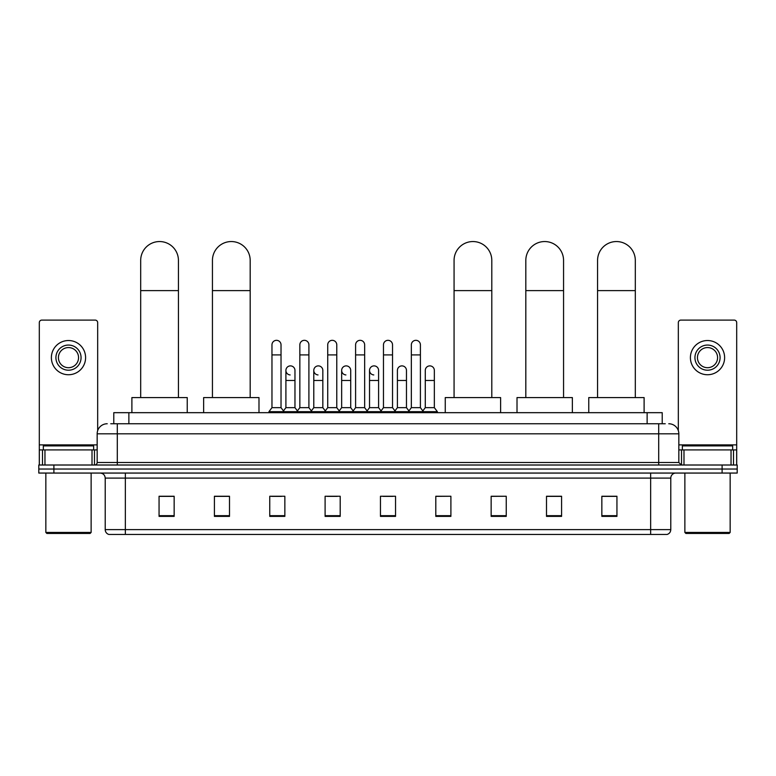 <?xml version="1.0" encoding="UTF-8"?>
<svg xmlns="http://www.w3.org/2000/svg" width="776" height="776" viewBox="0 0 776 776"><rect width="100%" height="100%" fill="white"/><g stroke="black" fill="none" stroke-linecap="round" stroke-linejoin="round"><path stroke-width="1.16" d="M113.781 423.754L113.781 412.677L662.219 412.677L662.219 423.754M110.987 423.754L665.245 423.754M110.755 423.754L117.292 423.754L117.292 433.813L97.165 433.813L97.165 462.496A2.512 2.512 0 0 1 94.653 465.008M107.233 423.754A10.059 10.059 0 0 0 97.165 433.813M668.767 423.754A10.059 10.059 0 0 1 678.835 433.813L678.835 462.496L681.347 465.008M53.893 465.008L38.8 465.008L38.8 469.034L53.893 469.034L38.8 469.034L38.8 473.059L53.893 473.059L53.893 469.034L722.107 469.034L53.893 469.034L53.893 465.008L722.107 465.008L722.107 469.034L737.2 469.034L722.107 469.034L722.107 473.059L53.893 473.059M722.107 473.059L737.2 473.059L737.2 465.008L722.107 465.008M670.784 529.62C670.639 532.026 669.436 533.636 667.156 534.451L650.657 534.451L650.657 529.62L670.784 529.62L670.784 478.094A5.034 5.034 0 0 1 675.809 473.059M650.657 534.451L108.844 534.451A5.034 5.034 0 0 1 105.216 529.62L105.216 478.094C104.925 475.038 103.247 473.36 100.191 473.059M616.939 516.38L616.939 496.252L601.846 496.252L601.846 516.38L616.939 516.38M561.591 516.38L561.591 496.252L546.498 496.252L546.498 516.38L561.591 516.38M506.243 516.38L506.243 496.252L491.15 496.252L491.15 516.38L506.243 516.38M450.895 516.38L450.895 496.252L435.802 496.252L435.802 516.38L450.895 516.38M174.154 516.38L174.154 496.252L159.061 496.252L159.061 516.38L174.154 516.38M229.502 516.38L229.502 496.252L214.409 496.252L214.409 516.38L229.502 516.38M284.85 516.38L284.85 496.252L269.757 496.252L269.757 516.38L284.85 516.38M340.198 516.38L340.198 496.252L325.105 496.252L325.105 516.38L340.198 516.38M395.547 516.38L395.547 496.252L380.453 496.252L380.453 516.38L395.547 516.38M506.243 496.252L491.15 496.359L506.243 496.252M327.22 496.359L337.279 496.359M271.464 496.359L281.533 496.359M450.895 496.252L435.802 496.359L450.895 496.252M382.966 496.359L393.034 496.359M229.502 496.359L214.409 496.359M174.154 496.359L159.061 496.359M561.591 496.359L546.498 496.359M616.939 496.359L601.846 496.359M92.014 465.008L92.014 449.915L44.959 449.915L44.959 465.008M97.669 430.67L97.669 322.612A2.512 2.512 0 0 0 95.157 320.1L41.817 320.1A2.512 2.512 0 0 0 39.304 322.612L39.304 449.915L44.959 449.915M92.014 449.915L97.165 449.915M39.304 465.008L39.304 449.915M68.492 345.058A12.581 12.581 0 0 0 55.911 357.629A12.581 12.581 0 0 0 68.492 370.21A12.581 12.581 0 0 0 81.063 357.629A12.581 12.581 0 0 0 68.492 345.058M68.492 347.57A10.059 10.059 0 0 0 58.423 357.629A10.059 10.059 0 0 0 68.492 367.698A10.059 10.059 0 0 0 78.551 357.629A10.059 10.059 0 0 0 68.492 347.57M68.492 374.74A17.111 17.111 0 0 0 85.593 357.629A17.111 17.111 0 0 0 68.492 340.528A17.111 17.111 0 0 0 51.381 357.629A17.111 17.111 0 0 0 68.492 374.74M90.123 533.442L46.851 533.442L45.842 532.433L91.132 532.433L90.123 533.442M45.842 473.059L45.842 532.433M91.132 473.059L91.132 532.433M93.644 449.915L93.644 445.89L43.33 445.89L43.33 449.915M140.689 397.584L140.689 260.426A18.866 18.866 0 0 1 159.565 241.549A18.866 18.866 0 0 1 178.431 260.426A18.866 18.866 0 0 0 159.565 241.549M178.431 397.584L178.431 260.426M187.239 412.677L187.239 397.584L131.891 397.584L131.891 412.677M212.44 397.584L212.44 260.426A18.866 18.866 0 0 1 231.316 241.549A18.866 18.866 0 0 1 250.182 260.426A18.866 18.866 0 0 0 231.316 241.549M250.182 397.584L250.182 260.426M258.99 412.677L258.99 397.584L203.642 397.584L203.642 412.677M454.067 397.584L454.067 260.426A18.866 18.866 0 0 1 472.933 241.549A18.866 18.866 0 0 1 491.8 260.426A18.866 18.866 0 0 0 472.933 241.549M491.8 397.584L491.8 260.426M500.607 412.677L500.607 397.584L445.259 397.584L445.259 412.677M525.818 397.584L525.818 260.426A18.866 18.866 0 0 1 544.684 241.549A18.866 18.866 0 0 1 563.56 260.426A18.866 18.866 0 0 0 544.684 241.549M563.56 397.584L563.56 260.426M572.358 412.677L572.358 397.584L517.01 397.584L517.01 412.677M597.568 397.584L597.568 260.426A18.866 18.866 0 0 1 616.435 241.549A18.866 18.866 0 0 1 635.311 260.426A18.866 18.866 0 0 0 616.435 241.549M635.311 397.584L635.311 260.426M644.109 412.677L644.109 397.584L588.761 397.584L588.761 412.677M271.969 354.913L281.028 354.913L281.028 407.652L271.969 407.652L271.969 344.854A4.53 4.53 0 0 1 276.78 340.334A4.53 4.53 0 0 1 281.028 344.854A4.53 4.53 0 0 0 276.78 340.334M271.969 407.652L268.952 411.678L268.952 412.677M281.028 407.652L284.045 411.678L268.952 411.678M299.846 407.652L299.846 354.913L308.906 354.913L308.906 407.652L299.846 407.652L296.83 411.678L284.045 411.678L284.045 412.677M299.846 354.913L299.846 344.854A4.53 4.53 0 0 1 304.658 340.334A4.53 4.53 0 0 1 308.906 344.854A4.53 4.53 0 0 0 304.658 340.334M308.906 407.652L311.923 411.678L296.83 411.678L296.83 412.677M327.724 407.652L327.724 354.913L336.774 354.913L336.774 407.652L327.724 407.652L324.698 411.678L311.923 411.678L311.923 412.677M327.724 354.913L327.724 344.854A4.53 4.53 0 0 1 332.535 340.334A4.53 4.53 0 0 1 336.774 344.854A4.53 4.53 0 0 0 332.535 340.334M336.774 407.652L339.801 411.678L324.698 411.678L324.698 412.677M355.592 407.652L355.592 354.913L364.652 354.913L364.652 407.652L355.592 407.652L352.576 411.678L339.801 411.678L339.801 412.677M355.592 354.913L355.592 344.854A4.53 4.53 0 0 1 360.413 340.334A4.53 4.53 0 0 1 364.652 344.854A4.53 4.53 0 0 0 360.413 340.334M364.652 407.652L367.669 411.678L352.576 411.678L352.576 412.677M383.47 407.652L383.47 354.913L392.53 354.913L392.53 407.652L383.47 407.652L380.453 411.678L367.669 411.678L367.669 412.677M383.47 354.913L383.47 344.854A4.53 4.53 0 0 1 388.281 340.334A4.53 4.53 0 0 1 392.53 344.854A4.53 4.53 0 0 0 388.281 340.334M392.53 407.652L395.547 411.678L380.453 411.678L380.453 412.677M411.348 407.652L411.348 354.913L420.408 354.913L420.408 407.652L411.348 407.652L408.331 411.678L395.547 411.678L395.547 412.677M411.348 354.913L411.348 344.854A4.53 4.53 0 0 1 416.159 340.334A4.53 4.53 0 0 1 420.408 344.854A4.53 4.53 0 0 0 416.159 340.334M420.408 407.652L423.424 411.678L408.331 411.678L408.331 412.677M434.347 407.652L434.347 380.473L425.287 380.473L425.287 407.652L434.347 407.652L437.363 411.678L423.424 411.678L423.424 412.677M290.146 374.934A4.53 4.53 0 0 1 285.907 370.414A4.53 4.53 0 0 1 290.719 365.894A4.53 4.53 0 0 1 294.967 370.414L294.967 380.473L285.907 380.473L285.907 370.414M294.967 380.473L294.967 407.652L285.907 407.652L285.907 380.473M285.907 407.652L283.463 410.902M294.967 407.652L297.402 410.902M318.024 374.934A4.53 4.53 0 0 1 313.785 370.414A4.53 4.53 0 0 1 318.596 365.894A4.53 4.53 0 0 1 322.835 370.414L322.835 380.473L313.785 380.473L313.785 370.414M322.835 380.473L322.835 407.652L313.785 407.652L313.785 380.473M313.785 407.652L311.341 410.902M322.835 407.652L325.28 410.902M345.902 374.934A4.53 4.53 0 0 1 341.653 370.414A4.53 4.53 0 0 1 346.474 365.894A4.53 4.53 0 0 1 350.713 370.414L350.713 380.473L341.653 380.473L341.653 370.414M350.713 380.473L350.713 407.652L341.653 407.652L341.653 380.473M341.653 407.652L339.219 410.902M350.713 407.652L353.158 410.902M373.78 374.934A4.53 4.53 0 0 1 369.531 370.414A4.53 4.53 0 0 1 374.342 365.894A4.53 4.53 0 0 1 378.591 370.414L378.591 380.473L369.531 380.473L369.531 370.414M378.591 380.473L378.591 407.652L369.531 407.652L369.531 380.473M369.531 407.652L367.096 410.902M378.591 407.652L381.035 410.902M397.409 370.414A4.53 4.53 0 0 1 402.22 365.894A4.53 4.53 0 0 1 406.469 370.414L406.469 380.473L397.409 380.473L397.409 370.414M406.469 380.473L406.469 407.652L397.409 407.652L397.409 380.473M397.409 407.652L394.965 410.902M406.469 407.652L408.904 410.902M425.287 380.473L425.287 370.414A4.53 4.53 0 0 1 430.098 365.894A4.53 4.53 0 0 1 434.347 370.414L434.347 380.473M425.287 407.652L422.842 410.902M437.363 411.678L437.363 412.677M731.04 465.008L731.04 449.915L683.986 449.915L683.986 465.008M731.04 449.915L736.696 449.915L736.696 322.612A2.512 2.512 0 0 0 734.183 320.1L680.843 320.1A2.512 2.512 0 0 0 678.331 322.612L678.331 430.67M678.835 449.915L683.986 449.915M736.696 449.915L736.696 465.008M707.508 345.058A12.581 12.581 0 0 0 694.937 357.629A12.581 12.581 0 0 0 707.508 370.21A12.581 12.581 0 0 0 720.089 357.629A12.581 12.581 0 0 0 707.508 345.058M707.508 347.57A10.059 10.059 0 0 0 697.449 357.629A10.059 10.059 0 0 0 707.508 367.698A10.059 10.059 0 0 0 717.577 357.629A10.059 10.059 0 0 0 707.508 347.57M707.508 374.74A17.111 17.111 0 0 0 724.619 357.629A17.111 17.111 0 0 0 707.508 340.528A17.111 17.111 0 0 0 690.407 357.629A17.111 17.111 0 0 0 707.508 374.74M729.149 533.442L685.877 533.442L684.868 532.433L730.158 532.433L729.149 533.442M684.868 473.059L684.868 532.433M730.158 473.059L730.158 532.433M732.67 449.915L732.67 445.89L682.356 445.89L682.356 449.915M128.874 423.754L128.874 412.677M647.126 423.754L647.126 412.677M117.292 465.008L117.292 462.496L678.835 462.496M97.165 462.496L117.292 462.496L117.292 433.813L658.708 433.813L658.708 465.008M678.835 433.813L658.708 433.813L658.708 423.754M650.657 473.059L650.657 478.094L105.216 478.094M670.784 478.094L650.657 478.094L650.657 529.62L125.343 529.62L125.343 534.451M105.216 529.62L125.343 529.62L125.343 473.059M395.547 515.681L380.453 515.681M340.198 515.681L325.105 515.681M284.85 515.681L269.757 515.681M229.502 515.681L214.409 515.681M174.154 515.681L159.061 515.681M450.895 515.681L435.802 515.681M506.243 515.681L491.15 515.681M561.591 515.681L546.498 515.681M616.939 515.681L601.846 515.681M97.165 444.881L39.304 444.881M94.488 449.915L94.488 465.008M39.343 449.915L39.343 465.008M42.486 465.008L42.486 449.915M140.689 290.612L178.431 290.612M212.44 290.612L250.182 290.612M454.067 290.612L491.8 290.612M525.818 290.612L563.56 290.612M597.568 290.612L635.311 290.612M736.696 444.881L678.835 444.881M736.657 465.008L736.657 449.915M733.514 449.915L733.514 465.008M681.512 465.008L681.512 449.915M281.028 354.913L281.028 344.854M308.906 354.913L308.906 344.854M336.774 354.913L336.774 344.854M364.652 354.913L364.652 344.854M392.53 354.913L392.53 344.854M420.408 354.913L420.408 344.854"/></g></svg>
